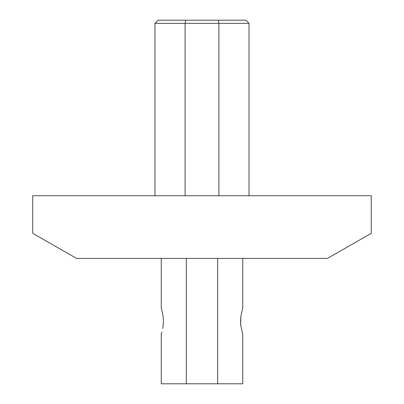 <?xml version="1.0" encoding="UTF-8"?>
<svg xmlns="http://www.w3.org/2000/svg" width="404" height="404" viewBox="0 0 404 404"><rect width="100%" height="100%" fill="white"/><g stroke="black" fill="none" stroke-linecap="round" stroke-linejoin="round"><path stroke-width="0.61" d="M245.885 20.2L249.016 23.336L249.016 195.733L249.016 23.336L218.882 23.336L218.882 195.733L218.882 23.336L218.286 20.2L245.885 20.2L185.714 20.2L218.286 20.2L218.882 23.336L249.016 23.336L245.885 20.2M161.918 332.048L161.252 334.275L161.918 332.048M162.746 328.442L163.105 326.164L162.746 328.442M161.252 258.419L161.252 307.944L163.105 316.059L163.438 321.109L163.105 326.174M240.648 323.7L240.895 316.054L242.748 307.944L240.895 316.054L240.562 321.109L240.895 326.164L240.648 323.7M242.748 383.8L217.67 383.8L242.748 383.8L242.748 334.275L240.895 326.174M242.748 334.275L240.895 326.164M158.116 20.2L185.714 20.2L185.118 23.336L154.984 23.336L218.882 23.336L185.118 23.336L185.714 20.2L158.116 20.2L154.984 23.336L154.984 195.733M186.33 383.8L161.252 383.8L186.33 383.8L186.33 258.419L186.33 383.8L217.67 383.8L186.33 383.8M327.381 258.419L76.619 258.419L32.739 233.345L32.739 195.733L371.261 195.733L371.261 233.345L327.381 258.419L76.619 258.419L32.739 233.345L32.739 195.733L371.261 195.733L371.261 233.345L327.381 258.419M185.118 195.733L185.118 23.336L185.118 195.733M161.252 307.944L163.105 316.059L163.438 321.109L163.105 326.164M217.67 258.419L217.67 383.8L217.67 258.419M161.252 383.8L161.252 334.275M242.748 258.419L242.748 307.944"/></g></svg>
